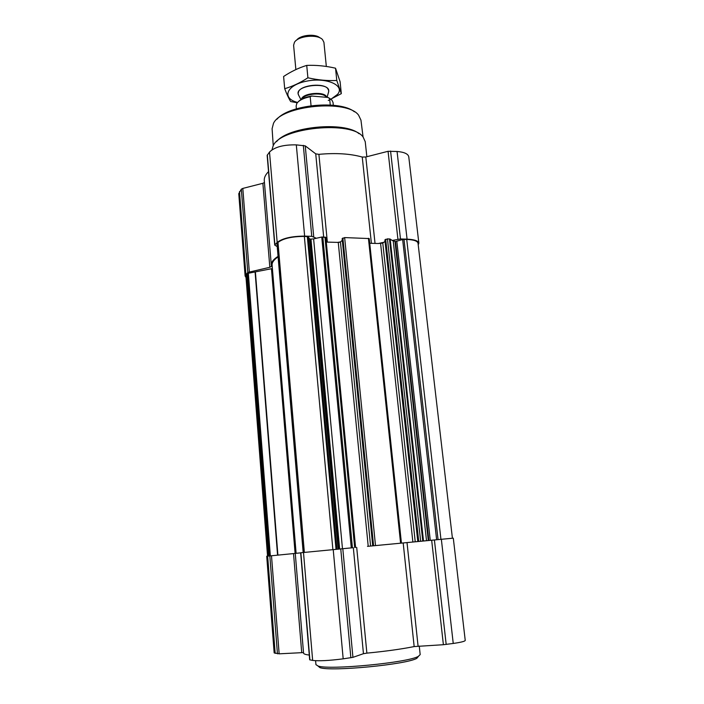 <?xml version="1.0" encoding="UTF-8"?>
<svg xmlns="http://www.w3.org/2000/svg" width="704" height="704" viewBox="0 0 704 704"><rect width="100%" height="100%" fill="white"/><g stroke="black" fill="none" stroke-linecap="round" stroke-linejoin="round"><path stroke-width="1.06" d="M345.47 548.434L353.329 547.712L363.449 653.699L352.933 657.351L343.182 658.838C329.102 660.634 318.93 661.162 312.655 660.422L309.672 659.798L300.652 552.772L349.351 548.082M351.894 547.844L353.329 547.712M393.765 543.849L369.477 546.163L403.181 542.96L414.163 646.571C401.57 649.097 385.81 651.288 366.872 653.136L363.449 653.699M403.181 542.96L453.297 538.155L465.238 640.429C465.018 641.318 461.023 642.33 453.244 643.456L443.388 644.714L414.163 646.571M416.407 541.675L425.498 540.795M395.358 543.699L410.423 542.256M384.938 240.002L387.446 238.85L390.174 239.061L392.207 240.46L400.479 238.955L407.07 239.158C414.357 239.483 418.282 240.812 418.854 243.126L418.22 244.886M342.197 238.744L344.643 237.582L369.239 238.568L401.43 543.083M342.47 548.706L313.614 238.885L321.754 237.037L325.75 237.477M277.059 243.681L277.992 242.422C283.114 238.48 291.896 236.465 304.348 236.394L308.211 236.738L309.54 238.876L310.429 239.131L313.614 238.885M369.741 243.276L378.277 243.514L383.812 242.299L385.026 241.358M370.586 546.058L340.437 241.921L337.568 242.396L339.425 242.308M340.437 241.921L342.294 240.319M326.295 242.079L337.568 242.396M267.546 556.142L245.898 275.986L246.638 274.384L248.345 273.275L272.395 268.532M296.12 553.326L272.105 265.109C271.902 262.451 273.9 259.706 278.098 256.872M277.235 246.629L274.727 245.098L277.174 242.405C282.498 238.286 291.65 236.192 304.638 236.113L311.758 236.324L316.378 238.26M246.013 277.473L245.124 276.038L247.799 272.422L269.834 267.291L271.55 266.341L271.304 265.153C271.093 262.319 273.337 259.389 278.054 256.37M245.124 276.038L238.77 193.679L241.331 189.174L242.81 188.417L262.882 183.286L269.834 267.291M264.431 182.486L262.882 183.286M271.304 265.153L264.282 180.629C264.044 177.681 265.461 174.68 268.532 171.618M274.727 245.098L267.159 155.39L269.509 152.055C274.639 147.013 283.571 144.619 296.314 144.874L305.254 145.878L315.735 153.85L323.664 236.966M418.854 243.126L408.769 156.807C408.144 153.868 404.237 152.09 397.065 151.474L388.062 151.298L365.807 156.983L362.243 157.054C350.337 153.701 335.887 152.794 318.903 154.343L315.735 153.85M392.207 240.46L395.507 241.56L402.644 239.518L406.718 239.422C413.714 239.738 417.49 241.006 418.026 243.232L452.417 538.226M378.277 243.514L382.782 243.1L383.812 242.299M367.497 546.357L369.477 546.163M300.661 552.86L266.719 556.239L274.164 652.898L279.145 653.822L303.512 652.582M295.266 553.432L303.556 653.118C303.635 653.972 305.536 654.614 309.267 655.063M354.385 111.786C339.97 99.739 288.798 104.667 276.954 119.24M363.07 137.016L360.958 120.146L358.6 115.192C347.354 99.026 281.415 105.371 273.469 123.394L272.096 128.7L273.24 145.666M359.022 133.698C344.573 121.07 288.358 126.482 276.584 141.636M366.846 156.719L365.235 141.698L363.167 137.13C352.352 120.402 280.597 127.31 273.161 145.798L271.982 149.838M419.267 646.052L420.182 654.614L418.343 656.357C408.197 662.666 329.243 670.27 318.085 666.01L315.938 664.655L315.603 660.713M418.51 656.269L416.83 658.302C406.938 664.488 330.818 671.818 319.933 667.63L317.891 665.958M330 98.604L327.941 97.434L311.722 96.043C305.492 97.064 301.048 98.93 298.373 101.649M311.722 96.043L310.191 96.73C303.354 98.12 298.883 100.382 296.789 103.497L296.138 106.031L296.393 108.83M333.318 105.274L333.036 102.485L331.91 100.118L327.941 97.434M329.604 98.384L330.264 105.019M310.191 96.73L311.054 105.723M319.854 37.822C315.366 33.484 300.318 34.936 296.736 40.049M326.33 66.458L323.919 42.319L322.52 39.6C317.618 33.933 298.188 35.798 294.457 42.302L293.603 45.241L295.865 69.564M328.486 92.382L328.75 90.719C328.724 81.849 296.437 84.955 298.091 93.676L298.672 95.251M284.698 88.695L283.606 76.498C291.051 71.544 298.751 67.848 306.724 65.402C316.184 65.006 325.785 65.947 335.535 68.209L340.094 81.699L341.317 93.641L336.785 80.467C327.527 80.934 317.891 80.045 307.903 77.792C300.15 82.826 292.415 86.469 284.698 88.695C286.871 94.415 288.878 98.701 290.699 101.552L297.29 102.775M328.258 100.47L341.317 93.641M335.535 68.209L336.785 80.467M306.724 65.402L307.903 77.792M328.75 90.684L327.73 88.537C323.338 82.826 301.902 84.894 298.681 91.335L298.091 93.641M330.933 99.229L337.568 94.336C345.444 85.386 326.269 76.912 306.205 81.242C286.026 85.29 281.53 98.437 297.581 102.441M422.778 541.042L389.47 238.911M420.649 541.244L387.446 238.85M400.585 543.162L368.421 238.286M375.496 545.556L344.643 237.582M354.675 547.545L324.94 237.002M352.422 547.756L322.81 236.94M336.028 549.322L307.314 236.482M332.886 549.622L304.348 236.394M239.492 191.594L245.89 274.375M241.331 189.174L247.799 272.422M242.81 188.417L249.313 271.788M267.318 154.942L274.886 244.746M269.509 152.055L277.174 242.405M296.314 144.874L304.638 236.113M303.318 145.332L311.758 236.324M305.254 145.878L313.72 236.72M318.903 154.343L327.342 242.114M362.243 157.054L371.395 243.329M365.807 156.983L375.038 243.426M388.062 151.298L397.918 239.21M390.57 151.052L400.479 238.955M397.065 151.474L407.07 239.158M268.453 556.054L246.638 274.384M269.359 555.958L247.438 273.574M270.345 555.861L248.345 273.275M277.57 555.157L255.121 272.36M277.904 555.13L255.429 272.307M295.117 553.458L271.462 268.805M303.257 552.499L277.033 243.408M304.357 552.394L277.992 242.422M438.055 539.581L403.982 239.342M440.942 539.308L406.718 239.422M336.952 549.234L308.211 236.738M338.149 549.12L309.54 238.876M339.073 549.032L310.429 239.131M339.654 548.979L310.983 239.14M351.287 547.87L321.754 237.037M368.218 546.286L338.254 242.414M372.777 545.829L342.179 238.586M373.578 545.741L342.874 237.987M412.87 542.018L380.6 243.575M415.237 541.79L382.782 243.1M417.868 541.526L384.921 239.826M418.73 541.438L385.678 239.246M423.509 540.98L390.174 239.061M426.51 540.698L393.254 241.173M428.305 540.522L394.988 241.542M428.842 540.47L395.507 241.56M430.267 540.338L396.827 241.375M436.63 539.722L402.644 239.518M267.661 556.134L275.176 653.382M269.834 555.914L277.446 653.805M271.489 555.746L279.145 653.822M293.533 553.608L301.717 652.573M300.854 552.746L309.892 659.903M303.494 552.482L312.655 660.422M333.221 549.586L343.182 658.838M340.754 548.874L350.865 657.765M342.804 548.68L352.933 657.351M356.699 547.395L366.872 653.136M407.018 542.59L418.079 646.122M431.666 540.197L443.388 644.714M434.403 539.933L446.186 644.45M441.346 539.273L453.244 643.456M326.7 97.328C325.67 90.983 302.421 92.796 301.453 99.308M326.374 97.302C324.078 92.039 304.718 93.386 301.99 99.009M322.59 96.976L314.274 96.263M303.169 552.508L276.971 243.549M355.59 547.457L325.838 237.31M372.724 545.829L342.135 238.665M417.798 541.526L384.868 239.923M416.83 658.302L418.343 656.357M319.933 667.63L318.085 666.01M327.061 97.354L328.733 91.52M300.907 99.625L298.267 94.459"/></g></svg>
